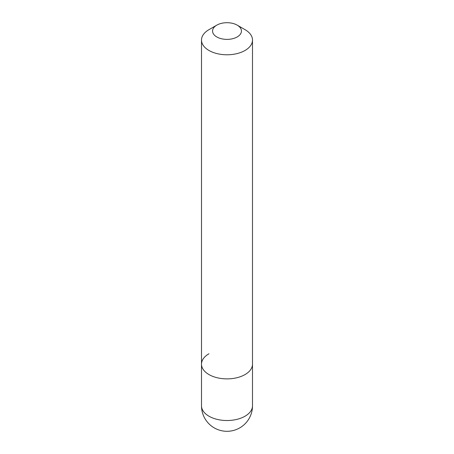 <?xml version="1.0" encoding="UTF-8"?>
<svg xmlns="http://www.w3.org/2000/svg" width="454" height="454" viewBox="0 0 454 454"><rect width="100%" height="100%" fill="white"/><g stroke="black" fill="none" stroke-linecap="round" stroke-linejoin="round"><path stroke-width="0.68" d="M237.215 25.146A14.449 8.342 180 0 1 237.215 36.939A14.449 8.342 180 0 1 216.785 36.939A14.449 8.342 180 0 1 216.785 25.146A14.449 8.342 180 0 1 237.215 25.146L245.029 29.652A25.498 14.721 180 0 1 252.498 40.066L252.498 364.159A25.498 14.721 180 0 1 245.029 374.573A25.498 14.721 180 0 1 217.245 377.762A25.498 14.721 180 0 1 201.502 364.159A25.498 14.721 180 0 1 208.971 353.751M252.498 40.066A25.498 14.721 180 0 1 245.029 50.473A25.498 14.721 180 0 1 217.245 53.663A25.498 14.721 180 0 1 201.502 40.066A25.498 14.721 180 0 1 208.971 29.652L216.785 25.146L208.971 29.652M252.498 405.802L252.498 364.159A25.498 14.721 180 0 1 245.029 374.573A25.498 14.721 180 0 1 217.245 377.762A25.498 14.721 180 0 1 201.502 364.159L201.502 405.802A25.498 25.498 0 0 0 214.248 427.884A25.498 25.498 0 0 0 252.498 405.802A25.498 14.721 180 0 1 245.029 416.21A25.498 14.721 180 0 1 208.971 416.21A25.498 14.721 180 0 1 201.502 405.802M201.502 40.066L201.502 364.159"/></g></svg>
